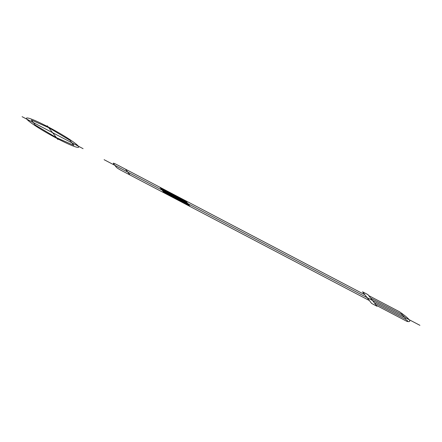 <?xml version="1.0" encoding="UTF-8"?>
<svg xmlns="http://www.w3.org/2000/svg" width="442" height="442" viewBox="0 0 442 442"><rect width="100%" height="100%" fill="white"/><g stroke="black" fill="none" stroke-linecap="round" stroke-linejoin="round"><path stroke-width="0.66" d="M73.864 145.319L69.947 140.291L48.67 127.639L31.305 120.02L35.216 125.047L56.499 137.7L73.864 145.319M57.101 138.479A29.863 2.967 29 0 0 72.637 141.468A29.863 2.967 29 0 0 28.012 118.064A29.863 2.967 29 0 0 57.101 138.479M83.068 148.656L52.581 132.672L57.93 139.539M22.1 116.682L52.581 132.672L47.239 125.799M367.954 294.637L376.993 306.251L371.628 303.439L362.589 291.825L367.954 294.637M364.849 294.726L116.876 164.673A4.978 0.492 29 0 0 113.34 163.385L116.351 167.258A4.978 0.492 29 0 0 121.395 170.479L369.368 300.532M185.579 200.707L190.099 206.513M164.336 192.999L159.816 187.193M125.467 169.175L129.987 174.982M160.579 187.59L189.966 206.342M166.651 190.778L188.9 204.972M172.723 193.961L187.833 203.602M178.795 197.143L186.773 202.232M184.867 200.331L185.706 200.867M160.75 188.391L184.789 203.723M161.816 189.756L178.717 200.541M162.877 191.126L172.64 197.359M163.943 192.497L166.568 194.171M164.015 192.585L183.739 199.74M162.949 191.215L177.667 196.552M161.882 189.845L171.595 193.369M160.816 188.48L165.523 190.182M168.568 195.22L186.32 201.657M174.64 198.403L187.386 203.027M180.712 201.591L188.452 204.397M186.784 204.773L189.519 205.762M376.247 305.289L406.938 321.389A48.15 4.785 29 0 0 399.397 311.698L368.705 295.599L376.247 305.289M407.375 321.478A10.149 1.006 29 0 0 404.966 318.92A37.382 3.713 29 0 0 401.198 314.074A10.149 1.006 29 0 0 400.209 312.267M401.198 314.074L370.589 298.024M404.966 318.92L374.363 302.869M419.9 325.318L104.108 159.695"/></g></svg>
